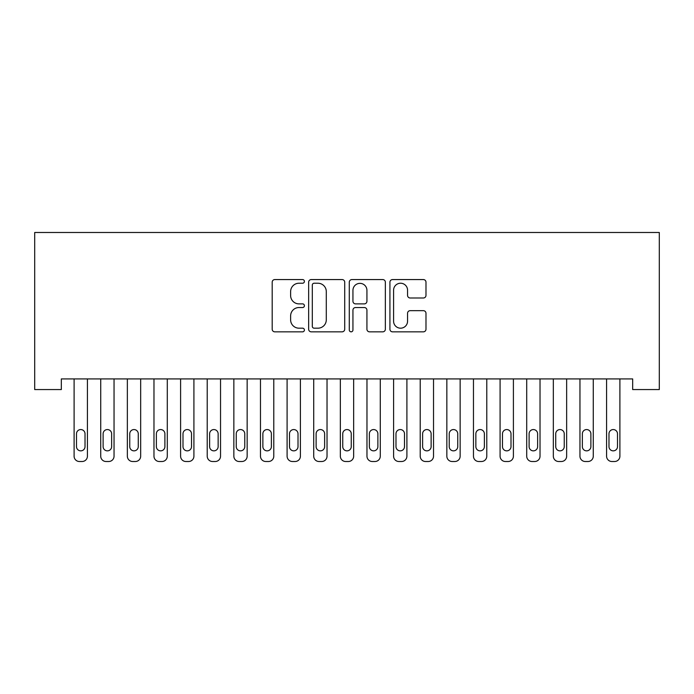 <?xml version="1.0" encoding="UTF-8"?>
<svg xmlns="http://www.w3.org/2000/svg" width="694" height="694" viewBox="0 0 694 694"><rect width="100%" height="100%" fill="white"/><g stroke="black" fill="none" stroke-linecap="round" stroke-linejoin="round"><path stroke-width="1.04" d="M304.406 281.4A1.83 1.83 0 0 0 302.575 279.569L274.807 279.569A2.611 2.611 0 0 0 272.195 282.189L272.195 329.225A2.611 2.611 0 0 0 274.807 331.836L302.575 331.836A1.83 1.83 0 0 0 304.406 330.014A1.83 1.83 0 0 0 302.575 328.184L298.984 328.184A8.363 8.363 0 0 1 290.621 319.821L290.621 315.9A8.363 8.363 0 0 1 298.984 307.537L302.575 307.537A1.83 1.83 0 0 0 304.406 305.707A1.83 1.83 0 0 0 302.575 303.877L298.984 303.877A8.363 8.363 0 0 1 290.621 295.514L290.621 291.593A8.363 8.363 0 0 1 298.984 283.23L302.575 283.23A1.83 1.83 0 0 0 304.406 281.4M423.375 297.995A2.611 2.611 0 0 0 425.986 295.384L425.986 282.189A2.611 2.611 0 0 0 423.375 279.569L392.535 279.569A2.611 2.611 0 0 0 389.924 282.189L389.924 329.225A2.611 2.611 0 0 0 392.535 331.836L423.375 331.836A2.611 2.611 0 0 0 425.986 329.225L425.986 313.289A2.611 2.611 0 0 0 423.375 310.669L410.18 310.669A2.611 2.611 0 0 0 407.56 313.289L407.56 321.192A6.992 6.992 0 0 1 400.577 328.184A6.992 6.992 0 0 1 393.585 321.192L393.585 290.222A6.992 6.992 0 0 1 400.577 283.23A6.992 6.992 0 0 1 407.56 290.222L407.56 295.384A2.611 2.611 0 0 0 410.18 297.995L423.375 297.995M632.676 378.924L61.324 378.924L61.324 389.568L34.7 389.568L34.7 232.49L659.3 232.49L659.3 389.568L632.676 389.568L632.676 378.924M344.71 282.189A2.611 2.611 0 0 0 342.099 279.569L311.259 279.569A2.611 2.611 0 0 0 308.648 282.189L308.648 329.225A2.611 2.611 0 0 0 311.259 331.836L342.099 331.836A2.611 2.611 0 0 0 344.71 329.225L344.71 282.189M351.901 279.569L382.741 279.569A2.611 2.611 0 0 1 385.352 282.189L385.352 329.225A2.611 2.611 0 0 1 382.741 331.836L369.538 331.836A2.611 2.611 0 0 1 366.926 329.225L366.926 310.149A2.611 2.611 0 0 0 364.315 307.537L355.562 307.537A2.611 2.611 0 0 0 352.942 310.149L352.942 330.014A1.83 1.83 0 0 1 351.112 331.836A1.83 1.83 0 0 1 349.29 330.014L349.29 282.189A2.611 2.611 0 0 1 351.901 279.569M314.139 283.23A1.83 1.83 0 0 0 312.309 285.061L312.309 326.353A1.83 1.83 0 0 0 314.139 328.184L317.93 328.184A8.363 8.363 0 0 0 326.293 319.821L326.293 291.593A8.363 8.363 0 0 0 317.93 283.23L314.139 283.23M366.926 290.352A6.992 6.992 0 0 0 359.934 283.36A6.992 6.992 0 0 0 352.942 290.352L352.942 301.265A2.611 2.611 0 0 0 355.562 303.877L364.315 303.877A2.611 2.611 0 0 0 366.926 301.265L366.926 290.352M87.418 378.924L87.418 456.184A5.326 5.326 0 0 1 82.092 461.51L79.428 461.51A5.326 5.326 0 0 1 74.102 456.184L74.102 378.924M85.024 446.598L85.024 433.819A4.259 4.259 0 0 0 80.756 429.56A4.259 4.259 0 0 0 76.496 433.819L76.496 446.598A4.259 4.259 0 0 0 80.756 450.857A4.259 4.259 0 0 0 85.024 446.598M114.042 378.924L114.042 456.184A5.326 5.326 0 0 1 108.715 461.51L106.052 461.51A5.326 5.326 0 0 1 100.725 456.184L100.725 378.924M111.647 446.598L111.647 433.819A4.259 4.259 0 0 0 107.388 429.56A4.259 4.259 0 0 0 103.12 433.819L103.12 446.598A4.259 4.259 0 0 0 107.388 450.857A4.259 4.259 0 0 0 111.647 446.598M140.665 378.924L140.665 456.184A5.326 5.326 0 0 1 135.339 461.51L132.675 461.51A5.326 5.326 0 0 1 127.349 456.184L127.349 378.924M138.271 446.598L138.271 433.819A4.259 4.259 0 0 0 134.011 429.56A4.259 4.259 0 0 0 129.752 433.819L129.752 446.598A4.259 4.259 0 0 0 134.011 450.857A4.259 4.259 0 0 0 138.271 446.598M167.289 378.924L167.289 456.184A5.326 5.326 0 0 1 161.962 461.51L159.299 461.51A5.326 5.326 0 0 1 153.973 456.184L153.973 378.924M164.894 446.598L164.894 433.819A4.259 4.259 0 0 0 160.635 429.56A4.259 4.259 0 0 0 156.376 433.819L156.376 446.598A4.259 4.259 0 0 0 160.635 450.857A4.259 4.259 0 0 0 164.894 446.598M193.912 378.924L193.912 456.184A5.326 5.326 0 0 1 188.586 461.51L185.923 461.51A5.326 5.326 0 0 1 180.596 456.184L180.596 378.924M191.518 446.598L191.518 433.819A4.259 4.259 0 0 0 187.259 429.56A4.259 4.259 0 0 0 182.999 433.819L182.999 446.598A4.259 4.259 0 0 0 187.259 450.857A4.259 4.259 0 0 0 191.518 446.598M220.536 378.924L220.536 456.184A5.326 5.326 0 0 1 215.209 461.51L212.546 461.51A5.326 5.326 0 0 1 207.22 456.184L207.22 378.924M218.142 446.598L218.142 433.819A4.259 4.259 0 0 0 213.882 429.56A4.259 4.259 0 0 0 209.623 433.819L209.623 446.598A4.259 4.259 0 0 0 213.882 450.857A4.259 4.259 0 0 0 218.142 446.598M247.159 378.924L247.159 456.184A5.326 5.326 0 0 1 241.833 461.51L239.17 461.51A5.326 5.326 0 0 1 233.852 456.184L233.852 378.924M244.765 446.598L244.765 433.819A4.259 4.259 0 0 0 240.506 429.56A4.259 4.259 0 0 0 236.246 433.819L236.246 446.598A4.259 4.259 0 0 0 240.506 450.857A4.259 4.259 0 0 0 244.765 446.598M273.783 378.924L273.783 456.184A5.326 5.326 0 0 1 268.457 461.51L265.793 461.51A5.326 5.326 0 0 1 260.476 456.184L260.476 378.924M271.389 446.598L271.389 433.819A4.259 4.259 0 0 0 267.129 429.56A4.259 4.259 0 0 0 262.87 433.819L262.87 446.598A4.259 4.259 0 0 0 267.129 450.857A4.259 4.259 0 0 0 271.389 446.598M300.407 378.924L300.407 456.184A5.326 5.326 0 0 1 295.08 461.51L292.417 461.51A5.326 5.326 0 0 1 287.099 456.184L287.099 378.924M298.012 446.598L298.012 433.819A4.259 4.259 0 0 0 293.753 429.56A4.259 4.259 0 0 0 289.493 433.819L289.493 446.598A4.259 4.259 0 0 0 293.753 450.857A4.259 4.259 0 0 0 298.012 446.598M327.03 378.924L327.03 456.184A5.326 5.326 0 0 1 321.704 461.51L319.04 461.51A5.326 5.326 0 0 1 313.723 456.184L313.723 378.924M324.636 446.598L324.636 433.819A4.259 4.259 0 0 0 320.376 429.56A4.259 4.259 0 0 0 316.117 433.819L316.117 446.598A4.259 4.259 0 0 0 320.376 450.857A4.259 4.259 0 0 0 324.636 446.598M353.654 378.924L353.654 456.184A5.326 5.326 0 0 1 348.327 461.51L345.673 461.51A5.326 5.326 0 0 1 340.346 456.184L340.346 378.924M351.259 446.598L351.259 433.819A4.259 4.259 0 0 0 347 429.56A4.259 4.259 0 0 0 342.741 433.819L342.741 446.598A4.259 4.259 0 0 0 347 450.857A4.259 4.259 0 0 0 351.259 446.598M380.277 378.924L380.277 456.184A5.326 5.326 0 0 1 374.96 461.51L372.296 461.51A5.326 5.326 0 0 1 366.97 456.184L366.97 378.924M377.883 446.598L377.883 433.819A4.259 4.259 0 0 0 373.624 429.56A4.259 4.259 0 0 0 369.364 433.819L369.364 446.598A4.259 4.259 0 0 0 373.624 450.857A4.259 4.259 0 0 0 377.883 446.598M406.901 378.924L406.901 456.184A5.326 5.326 0 0 1 401.583 461.51L398.92 461.51A5.326 5.326 0 0 1 393.593 456.184L393.593 378.924M404.507 446.598L404.507 433.819A4.259 4.259 0 0 0 400.247 429.56A4.259 4.259 0 0 0 395.988 433.819L395.988 446.598A4.259 4.259 0 0 0 400.247 450.857A4.259 4.259 0 0 0 404.507 446.598M433.524 378.924L433.524 456.184A5.326 5.326 0 0 1 428.207 461.51L425.543 461.51A5.326 5.326 0 0 1 420.217 456.184L420.217 378.924M431.13 446.598L431.13 433.819A4.259 4.259 0 0 0 426.871 429.56A4.259 4.259 0 0 0 422.611 433.819L422.611 446.598A4.259 4.259 0 0 0 426.871 450.857A4.259 4.259 0 0 0 431.13 446.598M460.148 378.924L460.148 456.184A5.326 5.326 0 0 1 454.83 461.51L452.167 461.51A5.326 5.326 0 0 1 446.841 456.184L446.841 378.924M457.754 446.598L457.754 433.819A4.259 4.259 0 0 0 453.494 429.56A4.259 4.259 0 0 0 449.235 433.819L449.235 446.598A4.259 4.259 0 0 0 453.494 450.857A4.259 4.259 0 0 0 457.754 446.598M486.78 378.924L486.78 456.184A5.326 5.326 0 0 1 481.454 461.51L478.791 461.51A5.326 5.326 0 0 1 473.464 456.184L473.464 378.924M484.377 446.598L484.377 433.819A4.259 4.259 0 0 0 480.118 429.56A4.259 4.259 0 0 0 475.858 433.819L475.858 446.598A4.259 4.259 0 0 0 480.118 450.857A4.259 4.259 0 0 0 484.377 446.598M513.404 378.924L513.404 456.184A5.326 5.326 0 0 1 508.077 461.51L505.414 461.51A5.326 5.326 0 0 1 500.088 456.184L500.088 378.924M511.001 446.598L511.001 433.819A4.259 4.259 0 0 0 506.741 429.56A4.259 4.259 0 0 0 502.482 433.819L502.482 446.598A4.259 4.259 0 0 0 506.741 450.857A4.259 4.259 0 0 0 511.001 446.598M540.027 378.924L540.027 456.184A5.326 5.326 0 0 1 534.701 461.51L532.038 461.51A5.326 5.326 0 0 1 526.711 456.184L526.711 378.924M537.624 446.598L537.624 433.819A4.259 4.259 0 0 0 533.365 429.56A4.259 4.259 0 0 0 529.106 433.819L529.106 446.598A4.259 4.259 0 0 0 533.365 450.857A4.259 4.259 0 0 0 537.624 446.598M566.651 378.924L566.651 456.184A5.326 5.326 0 0 1 561.325 461.51L558.661 461.51A5.326 5.326 0 0 1 553.335 456.184L553.335 378.924M564.248 446.598L564.248 433.819A4.259 4.259 0 0 0 559.989 429.56A4.259 4.259 0 0 0 555.729 433.819L555.729 446.598A4.259 4.259 0 0 0 559.989 450.857A4.259 4.259 0 0 0 564.248 446.598M593.275 378.924L593.275 456.184A5.326 5.326 0 0 1 587.948 461.51L585.285 461.51A5.326 5.326 0 0 1 579.958 456.184L579.958 378.924M590.88 446.598L590.88 433.819A4.259 4.259 0 0 0 586.612 429.56A4.259 4.259 0 0 0 582.353 433.819L582.353 446.598A4.259 4.259 0 0 0 586.612 450.857A4.259 4.259 0 0 0 590.88 446.598M619.898 378.924L619.898 456.184A5.326 5.326 0 0 1 614.572 461.51L611.908 461.51A5.326 5.326 0 0 1 606.582 456.184L606.582 378.924M617.504 446.598L617.504 433.819A4.259 4.259 0 0 0 613.244 429.56A4.259 4.259 0 0 0 608.976 433.819L608.976 446.598A4.259 4.259 0 0 0 613.244 450.857A4.259 4.259 0 0 0 617.504 446.598"/></g></svg>
